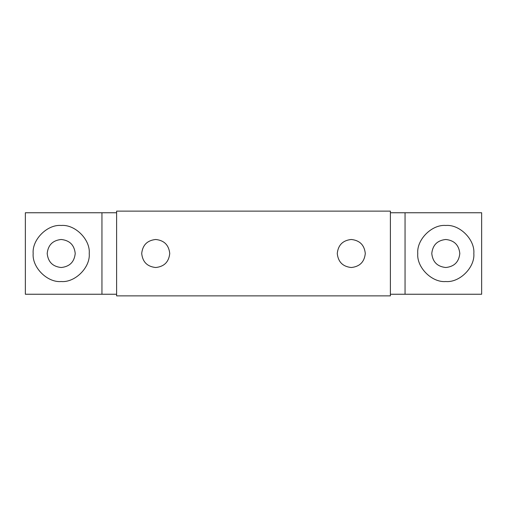 <?xml version="1.0" encoding="UTF-8"?>
<svg xmlns="http://www.w3.org/2000/svg" width="507" height="507" viewBox="0 0 507 507"><rect width="100%" height="100%" fill="white"/><g stroke="black" fill="none" stroke-linecap="round" stroke-linejoin="round"><path stroke-width="0.76" d="M390.39 212.756L405.055 212.756L405.055 294.244L390.39 294.244M116.61 294.244L101.945 294.244L101.945 212.756L116.61 212.756M101.945 212.756L25.35 212.756L25.35 294.244L101.945 294.244M89.232 253.5C90.487 239.634 75.074 224.214 61.201 225.469C47.335 224.214 31.922 239.634 33.17 253.5C31.922 267.366 47.335 282.786 61.201 281.531C75.074 282.786 90.487 267.366 89.232 253.5M405.055 212.756L481.65 212.756L481.65 294.244L405.055 294.244M473.83 253.5C475.078 267.366 459.665 282.786 445.799 281.531C431.932 282.786 416.513 267.366 417.768 253.5C416.513 239.634 431.932 224.214 445.799 225.469C459.665 224.214 475.078 239.634 473.83 253.5M431.78 253.5C432.674 245.046 437.345 240.375 445.799 239.488C454.247 240.375 458.924 245.046 459.811 253.5C458.924 261.954 454.247 266.625 445.799 267.512C437.345 266.625 432.674 261.954 431.78 253.5M75.22 253.5C74.326 245.046 69.655 240.375 61.201 239.488C52.753 240.375 48.076 245.046 47.189 253.5C48.076 261.954 52.753 266.625 61.201 267.512C69.655 266.625 74.326 261.954 75.22 253.5M116.61 211.127L390.39 211.127L390.39 295.873L116.61 295.873L116.61 211.127M365.293 253.5C364.4 261.954 359.729 266.625 351.281 267.512C342.827 266.625 338.156 261.954 337.263 253.5C338.156 245.046 342.827 240.375 351.281 239.488C359.729 240.375 364.4 245.046 365.293 253.5M169.737 253.5C168.844 245.046 164.173 240.375 155.725 239.488C147.271 240.375 142.6 245.046 141.707 253.5C142.6 261.954 147.271 266.625 155.725 267.512C164.173 266.625 168.844 261.954 169.737 253.5"/></g></svg>
